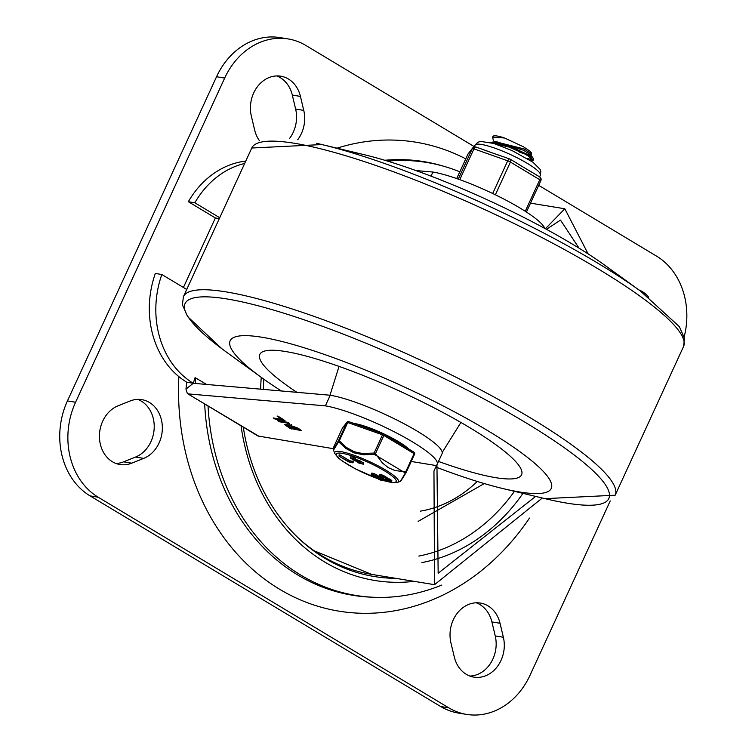 <?xml version="1.0" encoding="UTF-8"?>
<svg xmlns="http://www.w3.org/2000/svg" width="752" height="752" viewBox="0 0 752 752"><rect width="100%" height="100%" fill="white"/><g stroke="black" fill="none" stroke-linecap="round" stroke-linejoin="round"><path stroke-width="1.13" d="M115.987 463.458A30.447 25.324 99.3 0 0 123.61 461.831L135.586 457.037A30.447 25.324 99.3 0 0 154.207 427.879A30.447 25.324 99.3 0 0 137.682 399.378M118.083 405.807A30.447 25.324 99.3 0 0 99.452 437.438A30.447 25.324 99.3 0 0 119.982 464.529A30.447 25.324 99.3 0 0 131.741 463.166L143.717 458.372A30.447 25.324 99.3 0 0 162.338 426.741A30.447 25.324 99.3 0 0 141.818 399.65A30.447 25.324 99.3 0 0 130.058 401.004L118.083 405.807M289.445 138.603A30.447 25.324 99.3 0 0 295.63 109.059L292.302 95.072A30.447 25.324 99.3 0 0 276.689 75.933M297.745 139.703A30.447 25.324 99.3 0 0 303.761 110.394L300.433 96.406A30.447 25.324 99.3 0 0 280.816 76.196A30.447 25.324 99.3 0 0 251.347 116.071L254.674 130.068A30.447 25.324 99.3 0 0 259.478 140.746M500.033 623.267A30.447 25.324 99.3 0 0 480.425 603.066A30.447 25.324 99.3 0 0 450.946 642.941L454.283 656.928A30.447 25.324 99.3 0 0 473.892 677.138A30.447 25.324 99.3 0 0 503.37 637.264L500.033 623.267L491.902 621.932A30.447 25.324 99.3 0 0 476.289 602.794M469.897 676.067A30.447 25.324 99.3 0 0 495.239 635.929L491.902 621.932M648.666 297.181A30.447 25.324 99.3 0 0 638.899 289.934M538.705 185.34L656.534 256.122A71.28 59.305 -80.7 0 1 684.217 336.727M288.157 38.935L280.026 37.6A71.28 59.305 99.3 0 0 216.548 76.742L67.445 400.91A71.28 59.305 99.3 0 0 90.052 495.878L440.634 706.495A71.28 59.305 99.3 0 0 458.429 713.065L466.56 714.4A71.28 59.305 -80.7 0 1 448.765 707.829L98.183 497.213A71.28 59.305 -80.7 0 1 75.576 402.245L224.679 78.076A71.28 59.305 -80.7 0 1 288.157 38.935A71.28 59.305 -80.7 0 1 305.942 45.505L474.371 146.687M610.229 500.917L530.038 675.258A71.28 59.305 -80.7 0 1 466.56 714.4M178.873 376.63A237.613 197.682 99.3 0 0 303.733 601.28A237.613 197.682 99.3 0 0 529.502 518.072M465.77 158.86A237.613 197.682 99.3 0 0 337.009 148.182M183.413 287.471L215.382 217.958L188.329 201.705L194.834 202.777L219.716 217.723M215.382 217.958L219.311 218.606M188.329 201.705A88.125 73.311 -80.7 0 1 245.763 161.097M244.663 163.475A88.125 73.311 99.3 0 0 194.834 202.777M186.787 382.213A88.125 73.311 -80.7 0 1 155.335 273.446L161.84 274.518A88.125 73.311 99.3 0 0 193.292 383.285L186.787 382.213L185.951 389.113L193.292 383.285A796.49 662.644 99.3 0 1 195.106 377.589L195.793 383.501M186.722 289.464L161.84 274.518M333.343 448.69L258.011 436.01L187.38 393.587L185.951 389.113M259.402 436.564L187.38 393.587M545.388 228.74L564.818 208.774L588.13 253.885M542.314 498.003L434.524 584.689L433.96 470.987L436.47 465.61L411.241 461.465M436.94 464.736L438.153 573.25L535.64 496.405M579.049 248.16L560.494 220.101L546.45 229.313M299.033 429.43L290.798 425.867L294.887 428.753L299.033 429.43L299.249 428.95M293.487 428.518L286.719 425.472L290.451 428.02L293.487 428.518L293.703 428.038M291.033 425.359L289.586 424.654M288.834 425.453L288.439 424.777L297.679 428.01L301.608 430.67L289.99 428.358L284.369 424.391L288.834 425.453L289.229 424.607M286.991 424.861L286.521 424.57M278.108 420.735L287.678 422.304L289.558 423.432L279.575 421.797L277.695 420.669M282.442 419.466L277.281 416.364L278.879 416.711L285.027 420.706L275.044 419.071L273.164 417.943L282.442 419.466L282.667 418.986M277.009 416.053L277.591 416.129M431.028 176.147L432.917 172.039A68.31 11.9 24.7 0 1 499.977 197.071A68.31 11.9 24.7 0 1 544.711 228.373M330.25 395.242A68.31 11.9 24.7 0 1 402.085 422.718A68.31 11.9 24.7 0 1 442.063 453.682L437.175 464.313A68.31 11.9 -155.3 0 0 397.197 433.34A68.31 11.9 -155.3 0 0 325.362 405.864L330.25 395.242L193.292 383.285M436.47 465.61A988.664 172.246 24.7 0 1 437.091 464.473A68.31 11.9 -155.3 0 0 437.175 464.313M188.404 393.907L325.362 405.864M415.941 170.563L432.917 172.039M241.054 425.829A201.545 167.677 99.3 0 0 414.183 581.352M243.3 427.183A197.729 164.5 99.3 0 0 395.693 578.326M208.031 405.995A219.368 182.501 99.3 0 0 441.687 585.084M459.81 171.823A219.368 182.501 99.3 0 0 387.637 161.135M644.943 294.361A233.205 40.627 -155.3 0 0 640.488 291.09L605.426 265.682A176.72 30.785 -155.3 0 0 573.005 244.485A176.72 30.785 -155.3 0 0 364.034 154.649L321.931 144.563A233.205 40.627 -155.3 0 0 316.545 143.312M487.456 430.482A176.72 30.785 -155.3 0 0 324.554 354.493A176.72 30.785 -155.3 0 0 230.15 340.759A176.72 30.785 -155.3 0 0 261.517 377.542A176.72 30.785 -155.3 0 0 281.38 390.974A176.72 30.785 24.7 0 1 230.15 340.759A176.72 30.785 24.7 0 1 324.554 354.493A176.72 30.785 24.7 0 1 487.456 430.482A176.72 30.785 24.7 0 1 551.254 488.452A176.72 30.785 -155.3 0 0 487.456 430.482M435.925 467.067A176.72 30.785 -155.3 0 0 502.909 488.565A176.72 30.785 -155.3 0 0 551.254 488.452A176.72 30.785 24.7 0 1 435.925 467.067M346.07 151.03A176.72 30.785 24.7 0 1 573.005 244.485A176.72 30.785 24.7 0 1 619.864 276.962M296.937 392.328A144.055 25.098 24.7 0 1 260.192 353.769A144.055 25.098 24.7 0 1 338.55 366.224A144.055 25.098 24.7 0 1 469.568 427.55A144.055 25.098 24.7 0 1 521.822 474.108A144.055 25.098 24.7 0 1 438.501 461.437M533.337 160.411L533.497 158.597L528.966 155.128L509.724 146.179L492.306 142.119L490.52 142.542M492.457 143.077L509.038 147.072L524.426 153.812L528.365 156.012L533.328 160.411L530.987 160.872M492.297 142.119L496.865 141.818L523.561 150.278L530.752 154.931L530.95 155.485L529.916 155.72M495.164 141.677L524.172 148.962L531.579 154.057A19.148 3.337 24.7 0 1 531.523 154.235L530.95 155.495M530.602 154.743A19.148 3.337 24.7 0 1 528.12 154.621M524.153 153.671A19.148 3.337 24.7 0 1 519.397 152.064M496.32 144.281L495.643 143.359M498.604 145.061L496.611 143.519M494.581 141.968L493.237 140.173L492.673 137.146L504.554 138.001L523.571 146.837L529.662 150.992L531.41 152.835L531.579 154.057M504.573 138.011A23.359 4.07 24.7 0 0 493.199 136.15L492.87 136.591M498.943 144.008L502.787 146.621M527.293 158.531L533.177 159.772M408.731 449.029A34.16 5.95 -155.3 0 0 383.153 433.566A34.16 5.95 -155.3 0 0 353.872 423.432M333.822 446.885A1.485 1.429 17.2 0 1 333.869 446.679L333.691 449.875L338.654 441.753A1.485 0.724 -40.8 0 1 339.321 440.766L338.503 440.634L333.85 448.606L333.944 446.481L342.339 428.236L346.898 422.389L338.503 440.634A1.485 1.194 28.3 0 0 338.654 441.753L345.901 448.502L354.136 452.892L363.197 454.753L374.327 454.368A1.485 0.498 82.2 0 1 374.111 453.071L362.276 453.484L354.371 451.773L346.409 447.478L339.321 440.766L347.706 422.521L382.505 434.825L374.111 453.071L375.455 453.7L383.849 435.455L414.089 453.625L405.695 471.871L406.221 472.359L414.615 454.114L406.23 472.359A1.485 1.194 28.3 0 1 406.193 472.435L406.193 472.435A1.485 1.485 0 0 0 406.23 472.359M371.084 474.268L371.573 473.205A3.816 0.667 24.7 0 1 374.919 474.023A3.816 0.667 24.7 0 1 378.482 476.223L378.5 476.289A28.773 5.01 -155.3 0 0 378.782 476.401A3.779 0.658 24.7 0 1 381.339 477.68L382.392 478.31A3.816 0.667 24.7 0 1 383.774 479.56L383.285 480.622A3.816 0.667 24.7 0 1 381.245 480.331A3.816 0.667 24.7 0 1 377.73 478.686L376.677 478.056A3.76 0.658 24.7 0 1 375.323 476.975L375.295 476.909A31.687 5.518 -155.3 0 0 375.022 476.796A3.816 0.667 24.7 0 1 371.084 474.268A3.816 0.667 24.7 0 1 374.43 475.085A3.816 0.667 24.7 0 1 377.993 477.285L378.012 477.351A28.773 5.01 -155.3 0 0 378.294 477.464A3.779 0.658 24.7 0 1 380.85 478.742L381.903 479.372A3.816 0.667 24.7 0 1 383.285 480.622M379.177 475.602L379.666 474.54A3.816 0.667 24.7 0 1 383.012 475.349A3.816 0.667 24.7 0 1 386.575 477.548L386.594 477.623A28.773 5.01 -155.3 0 0 386.876 477.727A3.779 0.658 24.7 0 1 389.433 479.005L390.495 479.635A3.816 0.667 24.7 0 1 391.867 480.885L391.378 481.947A3.816 0.667 24.7 0 1 389.339 481.656A3.816 0.667 24.7 0 1 385.823 480.02L384.77 479.381A3.76 0.658 24.7 0 1 383.417 478.31L383.388 478.234A31.687 5.518 -155.3 0 0 383.116 478.122A3.816 0.667 24.7 0 1 379.177 475.602A3.816 0.667 24.7 0 1 382.524 476.411A3.816 0.667 24.7 0 1 386.086 478.61L386.105 478.686A28.773 5.01 -155.3 0 0 386.387 478.798A3.779 0.658 24.7 0 1 388.944 480.067L390.006 480.697A3.816 0.667 24.7 0 1 391.378 481.947M354.521 460.158L355.01 459.096L360.349 461.032L363.714 463.119L363.225 464.181L357.661 462.706L361.571 463.58L353.543 460.102L350.244 457.865L350.733 456.802L354.117 457.423L355.254 457.959L354.7 459.209L351.917 458.635L359.86 462.095L363.244 464.351L363.592 463.382M352.829 462.828L353.487 461.747L349.313 460.525L340.496 455.233L339.152 454.763L339.002 456.126L348.825 461.587L352.829 462.828L348.486 461.822L339.002 456.126M333.935 446.5L333.944 446.481A1.485 1.485 0 0 0 333.869 446.679L333.869 446.679A1.485 1.429 17.2 0 1 333.944 446.481L342.339 428.236A1.485 1.457 37.9 0 1 342.508 427.954A1.485 1.485 0 0 0 342.329 428.245M405.695 471.871A1.485 0.818 89.9 0 1 405.319 472.989A1.485 1.194 28.3 0 0 406.193 472.435L400.421 481.365L405.319 472.989L374.327 454.368A1.485 0.592 -30.9 0 0 375.455 453.7L382.486 463.035L388.323 467.678L394.988 470.545L405.695 471.871M401.164 480.519L406.061 472.67M352.086 460.985L351.598 462.048L352.105 461.014M349.313 460.525L348.825 461.587M350.244 457.865L354.7 459.209M357.661 462.706L358.563 461.916M358.102 461.756L357.717 462.593M360.349 461.032L359.86 462.095M358.648 460.337L358.159 461.408M354.117 457.423L353.628 458.485M384.977 480.566L386.509 481.045L384.639 480.265L385.127 479.203M386.744 480.528L386.848 481.355L387.336 480.293M383.708 477.36L380.85 476.364L383.708 477.36M387.938 479.898L389.705 481.186L385.062 478.902L387.938 479.898M386.086 478.61L386.575 477.548M386.105 478.686L386.594 477.623M386.387 478.798L386.876 477.727M375.615 476.035L372.748 475.038L375.615 476.035M378.735 478.855L376.968 477.567L381.612 479.861L378.735 478.855L379.055 478.159M377.993 477.285L378.482 476.223M378.012 477.351L378.5 476.289M378.294 477.464L378.782 476.401M475.734 147.025A2.97 2.923 37.9 0 0 472.651 148.031L472.651 148.031A2.97 2.923 37.9 0 0 472.312 148.595L458.269 179.117M485.914 150.635L500.306 155.72M518.438 164.218L530.94 171.729M539.372 176.795A2.97 1.56 121 0 1 539.673 176.908A2.97 1.56 121 0 1 539.776 179.719L525.253 211.293M495.371 194.787L510.411 162.075A2.97 1.56 -59 0 0 510.317 159.264A2.97 1.56 -59 0 0 510.006 159.151A2.97 1.354 109.5 0 0 509.771 159.01A2.97 1.354 109.5 0 0 507.722 160.815L492.692 193.499M204.676 403.974A219.725 182.802 99.3 0 0 372.4 597.21M443.125 166.098A219.725 182.802 99.3 0 0 384.789 160.27M123.61 461.831L131.741 463.166M135.586 457.037L143.717 458.372M292.302 95.072L300.433 96.406M295.63 109.059L303.761 110.394M495.239 635.929L503.37 637.264M216.548 76.742L224.679 78.076M90.052 495.878L98.183 497.213M75.576 402.245L67.445 400.91M448.765 707.829L440.634 706.495M477.276 481.459A130.688 108.72 -80.7 0 1 420.34 511.153M206.509 384.432L195.106 377.589M261.245 377.344A190.087 158.146 99.3 0 0 260.643 389.16M514.462 491.338A178.205 148.257 -80.7 0 1 418.826 556.076M421.9 562.581A184.146 153.201 99.3 0 0 522.96 493.368M312.935 550.314L371.638 574.378A196.028 163.09 -80.7 0 1 297.595 537.323M290.733 426.873L291.005 426.281M291.635 429.035L291.983 428.273M289.99 428.358L290.206 427.879M286.296 426.14L286.907 424.814M279.575 421.797L279.932 421.035M275.044 419.071L275.401 418.309M502.909 488.565L545.012 498.651A233.205 40.627 -155.3 0 0 524.623 421.994A233.205 40.627 -155.3 0 0 246.966 303A233.205 40.627 -155.3 0 0 226.465 352.133L261.517 377.542M545.012 498.651L615.164 495.211A237.613 41.398 -155.3 0 0 529.389 417.257A237.613 41.398 -155.3 0 0 310.36 315.088A237.613 41.398 -155.3 0 0 183.422 296.626L182.388 304.757L187.615 316.601L222.009 348.853M615.164 495.211L683.521 346.587A237.613 41.398 -155.3 0 0 597.746 268.643A237.613 41.398 -155.3 0 0 378.717 166.474A237.613 41.398 -155.3 0 0 251.779 148.012L183.422 296.626M683.521 346.587L684.555 338.456L679.329 326.612L640.488 291.09A233.205 40.627 -155.3 0 0 597.699 263.115A233.205 40.627 -155.3 0 0 321.931 144.563L251.779 148.012M383.398 433.904L348.853 421.684A1.485 0.677 109.5 0 0 348.74 421.618A1.485 0.677 109.5 0 0 347.706 422.521L346.898 422.389A1.485 1.457 -142.1 0 1 348.608 421.599M414.164 452.328A1.485 1.457 -142.1 0 1 414.625 454.095L414.089 453.625A1.485 0.78 -59 0 0 414.042 452.215A1.485 0.78 -59 0 0 413.882 452.159L383.924 434.158M377.579 478.601A32.938 5.743 24.7 0 1 342.48 461.051A32.938 5.743 24.7 0 1 342.254 453.334A32.938 5.743 24.7 0 1 387.9 472.98A32.938 5.743 24.7 0 1 383.341 480.5M340.496 455.233L340.007 456.295M386.208 480.237L385.983 480.735M385.776 479.55L386.02 479.024M386.838 480.18L387.158 479.485M388.944 480.067L389.433 479.005M390.006 480.697L390.495 479.635M377.683 478.225L377.927 477.689M380.85 478.742L381.339 477.68M381.903 479.372L382.392 478.31M383.313 480.566L392.083 482.605L397.451 482.38A35.024 6.101 -155.3 0 0 380.568 467.152A35.024 6.101 -155.3 0 0 341.088 451.661A35.024 6.101 -155.3 0 0 334.847 453.588L333.418 449.978M342.508 427.954L347.067 422.098A1.485 1.485 0 0 1 348.74 421.618L383.529 433.923A1.485 0.677 -70.5 0 0 382.505 434.825L383.849 435.455A1.485 0.78 121 0 0 383.802 434.054A1.485 1.485 0 0 0 383.529 433.923A1.485 0.677 -70.5 0 1 383.652 433.998A1.485 0.78 121 0 1 383.802 434.054L414.042 452.215A1.485 1.485 0 0 1 414.625 454.114M467.866 154.301L456.708 178.572L467.885 154.282A2.97 0.517 -155.3 0 0 467.866 154.32A2.97 0.517 -155.3 0 0 467.866 154.301A2.97 2.923 -142.1 0 1 468.223 153.718A2.97 2.97 0 0 0 467.866 154.301L472.312 148.595A2.97 0.517 -155.3 0 1 473.939 148.868A2.97 1.354 -70.5 0 1 475.988 147.054A2.97 1.354 -70.5 0 1 476.213 147.204M474.23 146.988L475.067 145.174A35.936 6.26 24.7 0 1 510.335 154.498A35.936 6.26 24.7 0 1 540.368 175.207L539.607 176.861M526.419 212.045L540.838 180.706A2.97 0.517 -155.3 0 0 540.848 180.687A2.97 2.923 37.9 0 0 539.927 177.134M459.773 179.653L473.939 148.868L507.722 160.815A2.97 0.517 -155.3 0 1 510.411 162.075L539.776 179.719A2.97 0.517 -155.3 0 1 540.848 180.687A2.97 2.97 0 0 0 539.673 176.908L529.041 170.516M418.121 521.39L484.288 483.574M263.783 379.168L263.313 389.395M371.638 574.378L434.524 584.689M530.517 203.143L564.818 208.774M290.798 425.867L291.409 424.542M286.719 425.472L287.33 424.137M442.242 452.403L460.91 422.455M329.987 395.214L339.049 366.403M494.91 142.222L495.239 141.498M533.497 158.597L530.752 154.931M492.41 137.56L492.861 136.582M357.614 462.612L358.102 461.549M354.944 459.218L355.433 458.156M397.451 482.38L400.421 481.365M334.847 453.588L338.212 457.846L342.433 461.145L355.574 468.957L377.833 478.751M488.086 151.34L475.988 147.054A2.97 2.97 0 0 0 472.651 148.031L468.223 153.718M475.067 145.174L477.717 142.316L480.584 141.376L493.829 143.482L512.065 150.569L532.858 162.159L540.124 169.36L540.81 171.343L540.368 175.207M520.957 165.656L510.317 159.264A2.97 2.97 0 0 0 509.771 159.01L497.674 154.733M526.428 212.045L540.848 180.687"/></g></svg>
